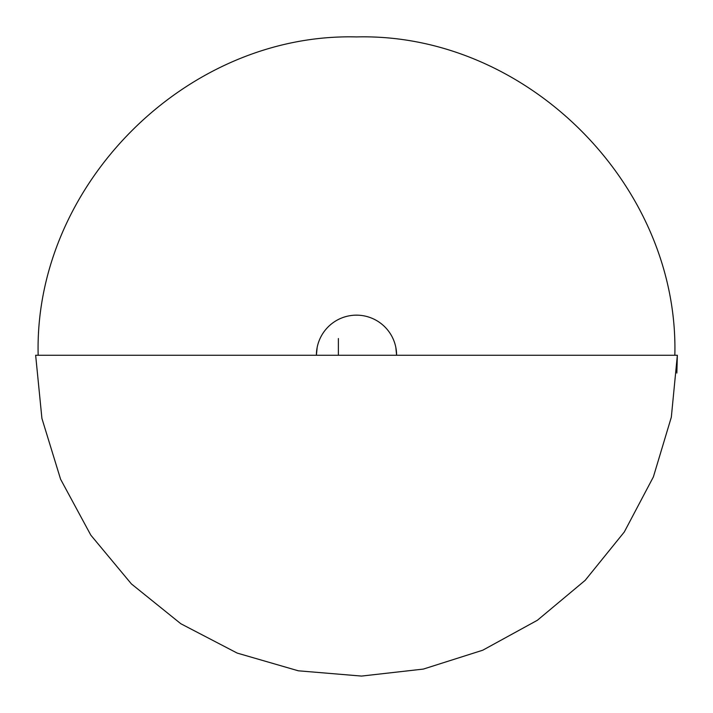 <?xml version="1.0" encoding="UTF-8"?>
<svg xmlns="http://www.w3.org/2000/svg" width="713" height="713" viewBox="0 0 713 713"><rect width="100%" height="100%" fill="white"/><g stroke="black" fill="none" stroke-linecap="round" stroke-linejoin="round"><path stroke-width="1.07" d="M317.16 347.436L316.394 355.261A40.106 40.106 0 0 1 356.5 315.155A40.106 40.106 0 0 1 396.606 355.261L395.84 347.436M35.65 355.261L41.915 418.424L60.587 479.225L90.809 535.133L131.406 583.92L180.826 623.741L237.197 653.09L298.292 670.799L361.536 676.076L423.362 669.079L482.781 650.203L537.406 620.248L585.159 580.355L624.294 531.987L653.384 476.899L671.325 417.185L677.35 355.261L35.65 355.261L674.837 355.261C679.222 185.157 526.604 32.54 356.5 36.924C186.396 32.54 33.778 185.157 38.163 355.261L677.35 355.261L676.86 373.042M338.381 355.261L338.381 338.523"/></g></svg>
